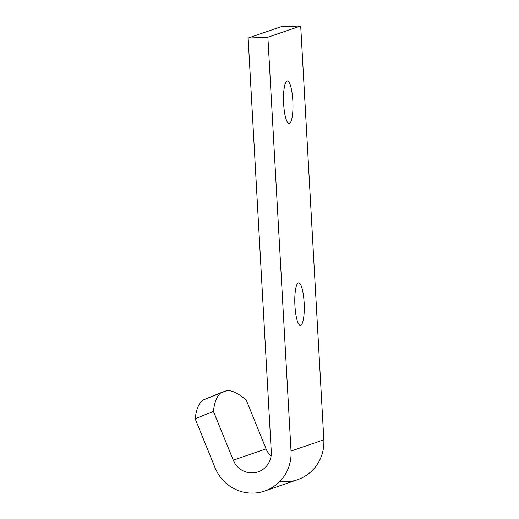 <?xml version="1.0" encoding="UTF-8"?>
<svg xmlns="http://www.w3.org/2000/svg" width="519" height="519" viewBox="0 0 519 519"><rect width="100%" height="100%" fill="white"/><g stroke="black" fill="none" stroke-linecap="round" stroke-linejoin="round"><path stroke-width="0.78" d="M264.709 491.019L297.517 479.725A40.521 39.45 -109 0 0 323.83 439.775L291.023 451.063L323.83 439.775L300.696 25.95L267.888 37.245L300.696 25.95L280.941 26.767L248.134 38.062L267.888 37.245L291.023 451.063A40.521 39.45 71 0 1 264.709 491.019A40.521 39.45 71 0 1 215.015 467.658L195.17 418.775A192.166 43.81 -112.3 0 1 202.987 400.045L226.985 390.593L221.243 392.565A192.166 43.81 67.7 0 0 213.426 411.301L233.271 460.178L266.078 448.89L246.233 400.013A192.166 43.81 67.7 0 0 226.985 390.593A192.166 43.81 -112.3 0 1 246.233 400.013L266.078 448.89A20.26 19.722 -109 0 0 271.067 456.175A20.26 19.722 71 0 1 266.078 448.89L233.271 460.178L213.426 411.301L195.17 418.775L215.015 467.658A40.521 39.45 -109 0 0 260.402 492.226A40.521 39.45 -109 0 0 291.023 451.063L267.888 37.245L248.134 38.062L271.275 451.887A20.26 19.722 71 0 1 255.964 472.465A20.26 19.722 71 0 1 233.271 460.178A20.26 19.722 -109 0 0 258.118 471.862A20.26 19.722 -109 0 0 271.275 451.887L248.134 38.062L280.941 26.767L300.696 25.95L323.83 439.775A40.521 39.45 71 0 1 279.773 481.47M294.935 305.697A21.273 4.665 -92.4 0 1 300.793 284.97A21.273 4.665 -92.4 0 1 302.849 321.683A21.273 4.665 -92.4 0 1 294.935 305.697A21.273 4.665 87.6 0 0 300.41 325.368A21.273 4.665 87.6 0 0 304.186 303.92A21.273 4.665 87.6 0 0 298.646 282.861A21.273 4.665 87.6 0 0 294.935 305.697M283.646 103.832A21.273 4.665 -92.4 0 1 289.511 83.105A21.273 4.665 -92.4 0 1 291.561 119.818A21.273 4.665 -92.4 0 1 283.646 103.832A21.273 4.665 87.6 0 0 289.122 123.503A21.273 4.665 87.6 0 0 292.898 102.055A21.273 4.665 87.6 0 0 287.357 80.996A21.273 4.665 87.6 0 0 283.646 103.832M221.243 392.565L202.987 400.045A192.166 43.81 67.7 0 0 195.17 418.775L213.426 411.301A192.166 43.81 -112.3 0 1 221.243 392.565"/></g></svg>
